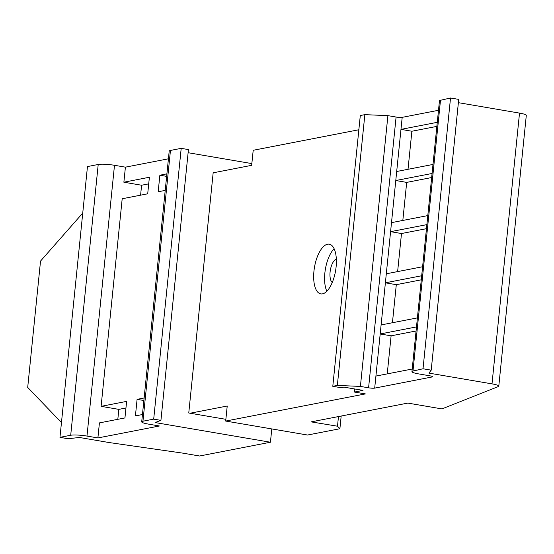 <?xml version="1.0" encoding="UTF-8"?>
<svg xmlns="http://www.w3.org/2000/svg" width="554" height="554" viewBox="0 0 554 554"><rect width="100%" height="100%" fill="white"/><g stroke="black" fill="none" stroke-linecap="round" stroke-linejoin="round"><path stroke-width="0.83" d="M322.504 293.862A25.207 10.692 -80.3 0 0 335.869 268.863A25.207 10.692 -80.3 0 0 329.27 244.189A25.207 10.692 -80.3 0 0 327.546 244.217A25.207 10.692 -80.3 0 0 314.18 269.216A25.207 10.692 -80.3 0 0 320.787 293.89A25.207 10.692 -80.3 0 0 322.504 293.862M358.854 129.754L253.199 150.286L251.668 165.327L214.578 172.543L213.214 172.308L188.762 412.993L190.126 413.229L227.223 406.02L225.693 421.061L365.363 393.915L354.449 392.052L363.009 390.39L343.916 387.128L340.98 387.703L332.795 386.304L337.344 385.418L360.405 386.415L368.583 387.814A4.584 0.658 -174.2 0 0 374.691 388.119L432.168 376.949A4.584 0.658 -174.2 0 0 432.639 376.713A4.584 0.658 -174.2 0 0 430.091 375.854L418.734 373.915A12.223 1.752 5.8 0 1 411.947 371.637A12.223 1.752 5.8 0 1 412.986 371.055L423.021 368.77L431.206 370.162L428.893 373.105L492.007 383.874A12.223 1.752 5.8 0 1 498.794 386.159A12.223 1.752 5.8 0 1 498.309 386.574L441.912 408.907L407.82 403.09L311.126 421.878L337.497 426.206L338.473 416.566M337.497 426.206L339.893 428.734L341.181 416.04M270.428 442.237L199.592 456.004L182.681 453.117L109.124 442.549L79.361 437.466L68.163 438.747L59.964 437.341L70.704 435.257A12.223 1.752 5.8 0 1 86.985 436.074L97.899 437.937L159.407 425.984L148.493 424.122A12.223 1.752 5.8 0 1 141.706 421.843A12.223 1.752 5.8 0 1 142.953 421.213L153.7 419.129L160.93 420.361L155.078 422.55L270.428 442.237L271.779 428.928M188.118 152.717L251.848 163.596M190.126 413.229L225.873 419.33M160.93 420.361L188.436 149.587L181.2 148.354L153.7 419.129M141.706 421.843L169.212 151.069A12.223 1.752 5.8 0 1 170.459 150.439L181.2 148.354M97.899 437.937L99.422 422.896L124.941 417.938L126.624 401.387L101.105 406.345L122.192 198.754L147.71 193.796L149.386 177.245L123.874 182.211L125.405 167.163L168.423 158.804M144.13 397.987L137.094 399.351L135.418 415.902L142.447 414.531M166.893 173.845L159.864 175.209L158.181 191.76L165.217 190.396M125.952 407.993L118.833 409.371L117.822 419.316M118.833 409.371L101.105 406.345M148.721 183.852L141.602 185.237L140.591 195.181M141.602 185.237L123.874 182.211M59.964 437.341L87.463 166.574L98.21 164.483A12.223 1.752 5.8 0 1 114.491 165.3L125.405 167.163M214.578 172.543L213.158 172.813M143.874 400.507L137.094 399.351M166.636 176.366L159.864 175.209M82.74 213.089L40.532 261.072L27.7 387.433L61.459 422.584M437.272 122.323L400.971 129.38L396.692 171.498L432.993 164.441M432.078 173.471L395.778 180.528L391.498 222.646L427.799 215.589M426.885 224.619L390.584 231.669L386.304 273.794L422.605 266.737M421.684 275.76L385.39 282.817L381.11 324.935L417.411 317.885M416.49 326.908L380.189 333.965L375.917 376.083L412.211 369.026M334.11 248.711A25.207 10.692 -80.3 0 0 326.853 291.231M332.262 282.498A12.223 5.187 99.7 0 1 330.364 270.04A12.223 5.187 99.7 0 1 336.326 259.057M339.893 428.734L307.525 435.029L225.693 421.061M458.38 102.67L519.514 113.106A12.223 1.752 5.8 0 1 526.3 115.384L498.794 386.159M332.795 386.304L360.301 115.53L364.851 114.65L387.904 115.641L396.089 117.039A4.584 0.658 -174.2 0 0 402.197 117.344L438.498 110.288M411.947 371.637L439.454 100.87A12.223 1.752 5.8 0 1 440.485 100.281L450.527 97.996L458.712 99.388L431.206 370.162M423.021 368.77L450.527 97.996M360.405 386.415L387.904 115.641M337.344 385.418L364.851 114.65M354.449 392.052L354.761 388.984M416.082 330.973L391.103 335.828L387.239 373.881M391.103 335.828L380.189 333.965L381.11 324.935M421.275 279.825L396.297 284.68L392.433 322.74M396.297 284.68L385.39 282.817L386.304 273.794M426.469 228.677L401.491 233.532L397.627 271.592M401.491 233.532L390.584 231.669L391.498 222.646M431.663 177.536L406.691 182.391L402.82 220.444M406.691 182.391L395.778 180.528L396.692 171.498M436.864 126.388L411.885 131.243L408.021 169.302M411.885 131.243L400.971 129.38L402.197 117.344M142.953 421.213L170.459 150.439M86.985 436.074L114.491 165.3M70.704 435.257L98.21 164.483M374.691 388.119L375.917 376.083M432.168 376.949L432.224 376.388M492.007 383.874L519.514 113.106M412.986 371.055L440.485 100.281M368.583 387.814L396.089 117.039"/></g></svg>
